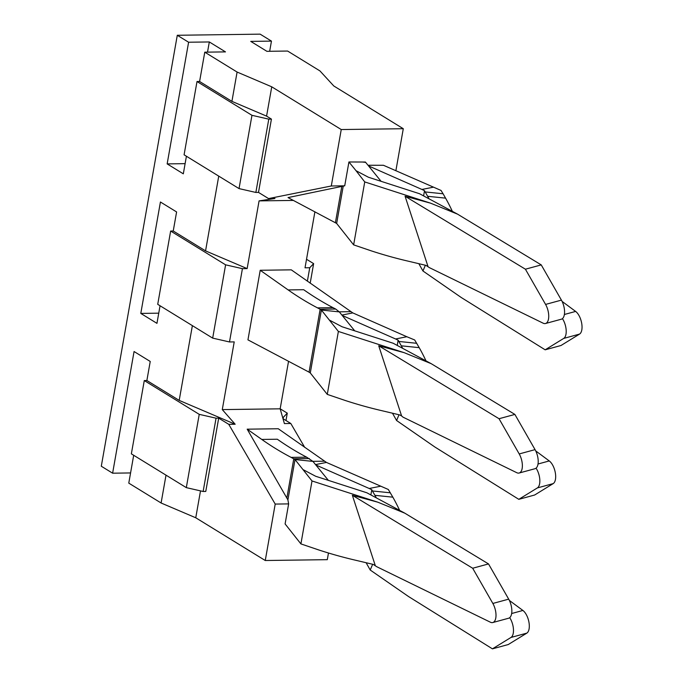 <?xml version="1.0" encoding="UTF-8"?>
<svg xmlns="http://www.w3.org/2000/svg" width="683" height="683" viewBox="0 0 683 683"><rect width="100%" height="100%" fill="white"/><g stroke="black" fill="none" stroke-linecap="round" stroke-linejoin="round"><path stroke-width="1.02" d="M269.665 51.293L271.458 41.108L260.146 34.15L177.29 35.277L101.297 466.233L112.618 473.191L134.064 351.523L150.234 361.461L146.871 380.516L179.194 400.4L235.165 424.245L222.282 409.604L280.158 408.818L284.401 423.58L290.804 423.494L304.712 447.374M242.422 268.667L229.497 341.961L212.678 338.119L157.722 304.328L170.648 231.042L225.603 264.833L242.422 268.667L247.144 268.598L259.079 200.887L293.391 200.426M212.678 338.119L225.603 264.833M239.041 188.602L184.086 154.81L197.011 81.525L251.967 115.316L268.786 119.149L271.424 119.115L258.498 192.401L255.86 192.444L239.041 188.602L251.967 115.316M186.314 487.636L131.358 453.845L144.284 380.559L199.24 414.35L216.059 418.184L218.697 418.15L205.771 491.436L203.133 491.478L186.314 487.636L199.24 414.35M192.375 325.637L179.194 400.4M160.053 305.762L156.953 323.349L140.792 313.412L160.428 202.006L176.598 211.943L173.234 230.999L205.557 250.883L247.144 268.598M218.739 176.129L205.557 250.883M186.416 156.245L183.317 173.832L167.156 163.894L188.602 42.226L177.29 35.277M401.604 415.938L402.97 417.125L516.783 472.704A12.379 5.797 -105.2 0 0 519.157 473.02A12.379 5.797 -105.2 0 0 519.217 453.939L499.042 418.722L378.715 345.76L401.604 415.938L399.632 414.897L379.944 410.244A619.157 486.185 -101.2 0 1 345.06 400.426L327.277 394.39L310.287 372.952L309.058 372.15L247.946 339.861L260.223 270.272L291.291 269.845L352.804 312.908L406.846 336.736L395.568 338.973L342.192 315.444M288.542 361.307L280.158 408.818M307.376 281.174L309.74 267.753L305.019 267.813L314.906 211.79M229.497 341.961L234.218 341.893L222.282 409.604M443.088 193.776L445.572 198.138L427.652 196.303L425.168 191.932L443.088 193.776L441.047 190.455L383.445 165.277L368 165.243M381.097 181.328L365.388 162.033L348.928 161.973L344.719 185.81L331.298 185.989L341.244 129.548L403.286 128.711L395.875 170.759M331.298 185.989L268.564 198.591L274.967 198.505L259.079 200.887M268.564 198.591L258.498 192.401M140.792 313.412L158.746 313.173M170.648 231.042L173.234 230.999M403.286 128.711L333.791 85.973L319.951 70.921L287.628 51.046L266.908 51.327L250.746 41.39L271.458 41.108M197.011 81.525L199.598 81.49L231.921 101.366L237.095 72.048L204.772 52.173L225.484 51.891L209.322 41.953L207.521 52.13M167.156 163.894L185.11 163.655M209.322 41.953L188.602 42.226M204.772 52.173L199.598 81.49M231.921 101.366L266.575 116.127L271.749 86.818L237.095 72.048M341.244 129.548L271.749 86.818M266.575 116.127L271.424 119.115M268.786 119.149L255.86 192.444M309.74 267.753L313.634 263.638L310.193 283.155M306.53 259.267L313.634 263.638M353.64 244.873L371.424 250.909A619.157 486.185 -101.2 0 0 406.308 260.727L425.996 265.38L429.334 267.608L543.147 323.187A12.379 5.797 -105.2 0 0 545.521 323.503L561.358 319.2A12.379 5.797 -105.2 0 0 561.417 300.119L541.243 264.902L457.567 214.155L430.546 203.158L364.739 181.926L353.64 244.873L336.651 223.435L288.021 197.583L344.719 185.81M328.472 553.008L327.302 559.667L265.26 560.512L275.206 504.071L288.636 503.892L285.101 523.938L300.913 543.907L312.011 480.96L295.013 459.557L291.12 457.379A619.157 339.323 89.2 0 1 261.777 439.442L247.186 429.172L278.254 428.745L326.44 462.425L388.32 489.489L392.845 497.173A619.157 151.532 95.9 0 1 399.64 510.397M235.165 424.245L228.762 424.331L218.697 418.15M144.284 380.559L146.871 380.516M280.167 408.784L287.27 413.155L285.972 420.523M283.001 418.696L290.804 423.494M200.503 490.872L195.756 517.774L161.103 503.004L166.012 475.155M133.689 455.279L128.78 483.129L161.103 503.004M228.762 424.331L275.206 504.071M265.26 560.512L195.756 517.774M112.618 473.191L130.573 472.943M216.059 418.184L203.133 491.478M283.112 418.764L283.377 417.27L282.591 417.279M283.377 417.27L287.27 413.155M288.636 503.892L287.902 499.888L295.013 459.557L312.934 461.401L306.658 457.175A619.157 339.323 89.2 0 1 277.315 439.229L261.777 439.442M247.186 429.172L287.902 499.888M509.706 617.671A12.379 5.814 74.8 0 1 510.995 637.444L492.443 648.85L408.528 596.532L370.22 570.023L366.122 562.724M509.381 600.451L522.896 610.457A12.379 5.814 74.8 0 1 528.975 622.384A12.379 5.814 74.8 0 1 526.815 633.132L508.263 644.539L492.443 648.85M300.913 543.907L318.696 549.935A619.157 486.185 -101.2 0 0 353.581 559.761L373.268 564.414L376.606 566.642L490.42 622.222A12.379 5.797 -105.2 0 0 492.793 622.537L508.63 618.235A12.379 5.797 -105.2 0 0 508.69 599.145L488.516 563.927L404.84 513.189L377.819 502.193L312.011 480.96M492.793 622.537A12.379 5.797 -105.2 0 0 492.853 603.456L472.679 568.239L488.516 563.927M372.653 564.269L370.22 570.023M390.36 492.81L372.44 490.966L374.924 495.337A619.157 151.532 95.9 0 1 376.342 497.881M303.312 469.75L315.691 476.273L366.822 492.767L404.84 513.189M472.679 568.239L352.351 495.277L377.819 502.193M375.24 565.456L352.351 495.277M372.44 490.966L371.791 489.711L370.869 494.944M309.322 458.558L293.784 458.771L286.962 497.455M315.828 464.961L369.204 488.49L380.482 486.253M371.791 489.711L369.204 488.49M315.529 464.594L326.44 462.425M312.891 461.349L324.357 461.196M328.369 480.362L312.934 461.401M562.433 318.637A12.379 5.814 74.8 0 1 563.723 338.409L545.171 349.816L461.256 297.506L422.948 270.989L418.85 263.689M562.109 301.416L575.624 311.422A12.379 5.814 74.8 0 1 581.703 323.349A12.379 5.814 74.8 0 1 579.543 334.098L560.991 345.504L545.171 349.816M545.521 323.503A12.379 5.797 -105.2 0 0 545.58 304.422L525.406 269.204L541.243 264.902M425.381 265.235L422.948 270.989M427.652 196.303A619.157 151.532 95.9 0 1 429.069 198.847M445.572 198.138A619.157 151.532 95.9 0 1 452.368 211.363M425.168 191.932L424.519 190.685L423.597 195.91M364.739 181.926L356.039 170.716L368.419 177.238L419.55 193.733L457.567 214.155M525.406 269.204L405.079 196.243L430.546 203.158M427.968 266.421L405.079 196.243M368.555 165.926L421.932 189.456L433.21 187.219M424.519 190.685L421.932 189.456M356.039 170.716L348.928 161.973M365.661 162.366L362.477 162.042M368.257 165.559L369.887 165.235M354.733 330.845L339.297 311.883L335.686 309.04L320.148 309.254L317.484 307.862A619.157 339.323 89.2 0 1 288.141 289.925L260.223 270.272M339.255 311.832L350.721 311.679M399.017 414.752L396.584 420.506L392.486 413.206M396.584 420.506L434.892 447.024L518.807 499.333L534.627 495.021L553.179 483.615L537.359 487.927L518.807 499.333M553.179 483.615A12.379 5.814 74.8 0 0 555.339 472.867A12.379 5.814 74.8 0 0 549.26 460.94L535.745 450.934M536.07 468.154A12.379 5.814 74.8 0 1 537.359 487.927M406.846 336.736L414.683 339.972L419.208 347.656L401.288 345.82L398.155 340.194L397.233 345.427M401.288 345.82A619.157 151.532 95.9 0 1 402.705 348.364M398.155 340.194L395.568 338.973M341.893 315.076L352.804 312.908M398.804 341.449L416.724 343.293M419.208 347.656A619.157 151.532 95.9 0 1 426.004 360.88M335.686 309.04L333.022 307.657A619.157 339.323 89.2 0 1 303.679 289.712L288.141 289.925M339.297 311.883L321.377 310.039L320.148 309.254L309.058 372.15M329.676 320.233L342.055 326.756L393.186 343.25L431.204 363.672L404.182 352.676L338.375 331.443L321.377 310.039L310.287 372.952M499.042 418.722L514.88 414.419L431.204 363.672M378.715 345.76L404.182 352.676M519.157 473.02L534.994 468.717A12.379 5.797 -105.2 0 0 535.054 449.636L514.88 414.419M327.277 394.39L338.375 331.443M522.896 610.457L511.661 613.522M526.815 633.132L510.995 637.444M492.853 603.456L508.69 599.145M392.845 497.173L374.924 495.337M291.12 457.379L306.658 457.175M575.624 311.422L564.389 314.487M579.543 334.098L563.723 338.409M545.58 304.422L561.417 300.119M335.421 222.632L341.739 186.792M336.651 223.435L343.182 186.416M549.26 460.94L538.025 464.005M317.484 307.862L333.022 307.657M519.217 453.939L535.054 449.636"/></g></svg>
